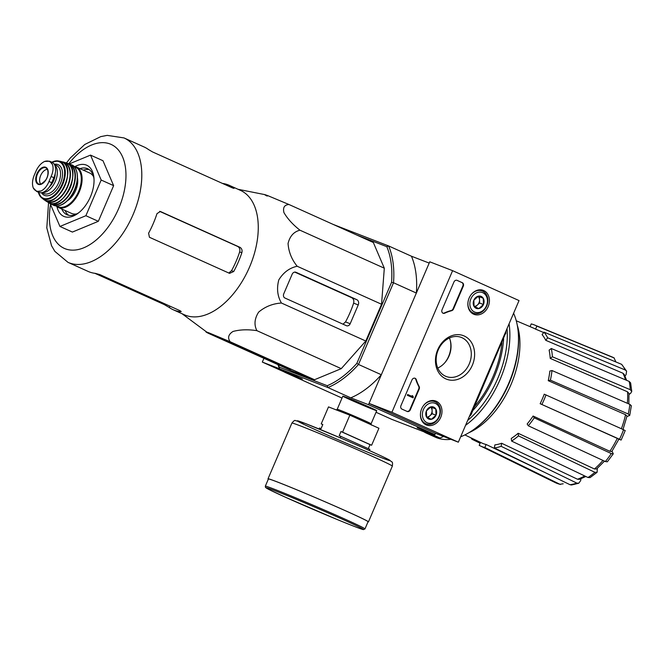 <?xml version="1.0" encoding="UTF-8"?>
<svg xmlns="http://www.w3.org/2000/svg" width="665" height="665" viewBox="0 0 665 665"><rect width="100%" height="100%" fill="white"/><g stroke="black" fill="none" stroke-linecap="round" stroke-linejoin="round"><path stroke-width="1" d="M285.036 371.278L284.637 372.217L342.018 398.061M547.644 337.795A66.267 38.636 -65.8 0 0 543.995 332.134L542.116 334.653A63 36.725 114.2 0 1 545.765 340.314L547.644 337.795L625.283 369.998L626.613 371.195L626.073 374.678L625.017 376.082M631.75 391.386L630.279 389.707A68.96 40.199 -65.8 0 0 629.181 381.419L630.62 382.899L631.75 391.386L630.686 393.256L629.032 394.495M629.722 415.434L628.25 414.021A68.96 40.199 -65.8 0 0 629.863 404.387L631.343 405.75L629.722 415.434L626.887 416.556M625.241 430.521L621.16 440.047L618.866 439.199L611.808 451.527L609.855 451.302A64.788 37.772 -65.8 0 0 617.253 438.376L540.146 403.713L619.497 439.241A68.96 40.199 -65.8 0 0 623.587 429.723L544.236 394.187A63 36.725 114.2 0 1 540.146 403.713M612.033 451.194L613.271 453.813L611.293 453.572L534.253 417.828L533.097 416.032L609.855 451.302M597.353 468.36L597.104 472.3L590.088 477.595L587.993 477.512A68.96 40.199 -65.8 0 0 594.876 472.316L518.484 435.891L518.143 433.272L594.46 468.991A64.788 37.772 -65.8 0 0 602.956 460.421M580.969 478.775L580.661 480.62L578.733 483.247L571.518 484.985L570.038 484.719A68.96 40.199 -65.8 0 0 576.813 483.098L501.136 446.315L501.643 443.264L577.494 479.224A64.788 37.772 -65.8 0 0 584.693 475.932M615.915 361.959L614.028 357.903A68.96 40.199 -65.8 0 0 611.75 356.822L614.294 358.036M543.671 332.558L535.574 329.117L536.863 326.108L614.028 357.903M530.055 326.64L531.219 323.922A66.267 38.636 -65.8 0 1 534.577 325.01L611.75 356.822M536.863 326.108A66.267 38.636 -65.8 0 0 534.577 325.01M516.264 320.779L533.48 328.094A63 36.725 114.2 0 1 535.574 329.117M480.088 443.223L472.059 439.299L472.582 438.601M470.92 437.811A66.267 38.636 -65.8 0 0 472.059 439.299M480.155 445.833L555.125 482.541A68.96 40.199 -65.8 0 0 559.864 484.261L484.827 447.512A66.267 38.636 -65.8 0 1 480.155 445.833A66.267 38.636 -65.8 0 1 479.191 445.326L480.463 442.358M559.864 484.261L563.205 483.796M484.827 447.512L486.123 444.494L545.533 472.807M486.123 444.494A63 36.725 114.2 0 1 481.734 442.965L464.852 434.918M501.643 443.264A63 36.725 114.2 0 1 494.868 444.893L494.361 447.936L570.038 484.719M576.813 483.098L578.733 483.247M585.873 476.497L579.398 479.365L577.494 479.224M494.361 447.936A66.267 38.636 -65.8 0 0 501.136 446.315M518.143 433.272A63 36.725 114.2 0 1 511.26 438.459L511.609 441.078L587.993 477.512M594.876 472.316L597.104 472.3M604.485 461.128L596.663 468.958L594.46 468.991M511.609 441.078A66.267 38.636 -65.8 0 0 518.484 435.891M613.28 453.813L607.328 461.801L605.366 461.543A68.96 40.199 -65.8 0 0 611.293 453.572M533.097 416.032A63 36.725 114.2 0 1 527.162 423.996L528.318 425.791L605.366 461.543M528.318 425.791A66.267 38.636 -65.8 0 0 534.253 417.828M620.403 439.798L619.497 439.241M617.253 438.376L618.126 438.917M623.587 429.723L624.485 430.272M541.933 404.403A66.267 38.636 -65.8 0 0 546.015 394.877M621.384 428.734A64.788 37.772 -65.8 0 0 625.549 414.686L548.243 380.679L550.387 380.164L628.25 414.021M625.549 414.686L626.995 416.091L622.964 429.64M629.863 404.387L552 370.53L549.855 371.045A63 36.725 114.2 0 1 548.243 380.679M550.387 380.164A66.267 38.636 -65.8 0 0 552 370.53M627.344 403.289A64.788 37.772 -65.8 0 0 627.536 391.81L550.221 358.418L552.391 356.781L630.279 389.707M627.536 391.81L628.982 393.481L628.849 403.946M629.181 381.419L551.293 348.502L549.115 350.139A63 36.725 114.2 0 1 550.221 358.418M552.391 356.781A66.267 38.636 -65.8 0 0 551.293 348.502M625.283 369.998A68.96 40.199 -65.8 0 0 621.634 364.337L543.995 332.134M621.634 364.337L626.613 371.195M625.524 379.873A64.788 37.772 -65.8 0 0 622.922 373.223L545.765 340.314M622.922 373.223L624.236 374.42L626.63 380.347M450.163 340.056A22.419 18.204 -68.8 0 1 444.569 363.007M278.344 364.811A87.564 51.047 -65.8 0 0 279.258 367.13L327.238 385.708A87.564 51.047 -65.8 0 0 356.847 363.356L358.502 364.462L393.522 282.75L416.357 293.041L429.191 263.091L411.452 256.225A88.96 51.862 114.2 0 1 416.357 293.041M277.953 364.636A88.96 51.862 -65.8 0 0 279.541 368.801L327.928 387.545A88.96 51.862 -65.8 0 0 358.502 364.462L381.336 374.744L368.493 404.694L434.918 434.611L435.475 433.322L369.05 403.406L391.918 412.267L452.607 270.663L519.033 300.58L458.343 442.183L391.918 412.267M469.49 416.165A88.96 51.862 -65.8 0 0 470.587 414.952L470.105 414.736M469.274 416.681A87.564 51.047 -65.8 0 0 471.011 414.777L505.608 333.24L505.126 333.024M356.847 363.356L391.569 282.334A87.564 51.047 -65.8 0 0 386.822 246.682L388.618 245.942L411.452 256.225M339.773 227.388A88.96 51.862 -65.8 0 1 340.231 227.197L388.618 245.942A88.96 51.862 -65.8 0 1 393.522 282.75L391.569 282.334M356.698 235.011L386.822 246.682M267.189 196.075C263.88 194.421 264.013 194.255 267.579 195.56L288.967 204.504L373.339 242.509L384.312 268.195L381.552 304.254L365.8 341.02L341.261 368.651L314.52 379.732L292.75 371.303L208.378 333.298C205.069 331.652 205.194 331.478 208.752 332.783L230.148 341.735L314.52 379.732M349.748 399.532A18.429 0.466 -156.8 0 0 367.537 407.196A18.429 0.466 -156.8 0 0 376.723 410.662A18.429 0.466 -156.8 0 0 359.965 402.982A18.429 0.466 -156.8 0 0 342.849 396.141A18.429 0.466 -156.8 0 0 349.748 399.532M376.041 412.267L391.627 419.291L440.022 438.027L417.188 427.745L434.918 434.611M327.238 385.708L327.928 387.545L350.763 397.828L368.493 404.694M279.258 367.13L279.541 368.801L302.367 379.083L284.637 372.217M471.011 414.777L505.608 333.24A88.96 51.862 -65.8 0 0 505.724 331.644M505.741 333.755A87.564 51.047 -65.8 0 0 505.89 331.237M440.022 438.027A88.96 51.862 -65.8 0 0 443.522 436.44M381.336 374.744A88.96 51.862 114.2 0 1 350.763 397.828M468.858 432.732A70.274 40.972 -65.8 0 0 517.279 325.227M284.919 298.02L346.365 325.692A3.358 2.727 111.2 0 0 346.473 325.742A3.358 2.727 111.2 0 0 350.181 323.73L358.236 304.936A4.206 3.416 111.2 0 0 356.773 299.666L295.958 272.276A3.358 2.727 111.2 0 0 295.842 272.234A3.358 2.727 111.2 0 0 292.143 274.246L283.756 293.814A3.358 2.727 111.2 0 0 284.919 298.02M288.967 204.504C284.404 204.862 282.733 207.571 283.947 212.617C287.513 218.735 292.841 224.587 299.948 230.198C293.789 231.761 289.824 236.191 288.061 243.498C288.635 251.86 291.677 259.45 297.188 266.258C289.508 267.904 283.373 272.459 278.793 279.915C276.549 288.427 277.421 296.125 281.428 303.024L365.8 341.02M297.188 266.258L381.552 304.254M299.948 230.198L384.312 268.195M281.428 303.024C272.733 303.606 265.144 306.632 258.652 312.109C254.487 318.643 253.905 324.819 256.89 330.655C247.945 329.308 239.982 329.582 233.008 331.461C228.378 334.395 227.422 337.82 230.148 341.735M256.89 330.655L341.261 368.651M212.775 335.077L273.589 362.467L290.721 369.266L228.02 340.979L212.833 334.936M182.011 313.705L208.378 333.298M89.235 169.642A25.22 14.705 -65.8 0 0 83.266 170.132M65.087 210.497A25.22 14.705 -65.8 0 0 68.678 215.285M94.014 178.968A25.22 14.705 -65.8 0 0 87.664 168.727A25.22 14.705 -65.8 0 0 87.24 168.553A25.22 14.705 -65.8 0 0 79.975 168.644M61.795 209.01A25.22 14.705 -65.8 0 0 66.949 214.712A25.22 14.705 -65.8 0 0 78.827 212.684M56.982 206.715A28.021 16.334 -65.8 0 0 77.905 213.399A28.021 16.334 -65.8 0 0 93.931 177.804A28.021 16.334 -65.8 0 0 86.267 165.045A28.021 16.334 -65.8 0 0 75.07 166.558M53.308 205.186C56.882 206.699 60.831 205.867 65.137 202.684C69.002 199.683 72.128 195.543 74.53 190.248C80.315 177.439 76.55 165.801 71.487 164.82A22.136 12.901 -65.8 0 1 74.231 190.331A22.136 12.901 -65.8 0 1 53.308 205.186L49.817 203.249A22.07 12.868 -65.8 0 0 51.163 204.13A22.07 12.868 -65.8 0 0 72.319 189.475A22.07 12.868 -65.8 0 0 69.285 163.914L69.276 163.914A22.07 12.868 -65.8 0 0 69.276 163.914L90.523 155.111L101.171 180.032L85.885 215.709L59.941 226.457L50.124 203.49M101.171 180.032L113.632 185.643L98.337 221.32L72.402 232.068L59.941 226.457M90.523 155.111L102.975 160.722L113.632 185.643M85.885 215.709L98.337 221.32M159.6 211.337L237.738 246.466C239.608 247.588 240.256 249.408 239.666 251.919A64.289 37.481 -65.8 0 1 231.536 270.68L229.359 272.542M229.558 273.357L233.714 271.519A68.229 39.775 -65.8 0 0 241.836 252.75C242.434 250.256 241.811 248.444 239.974 247.33L160.356 211.478L156.99 213.623A68.229 39.775 114.2 0 1 148.603 233.191L149.434 237.272L229.558 273.357M94.871 273.307L164.197 304.537L169.301 307.513A68.229 39.775 -65.8 0 0 173.216 309.749A68.229 39.775 -65.8 0 0 180.481 311.702L180.065 310.721L99.941 274.637L95.378 273.373A68.229 39.775 114.2 0 1 88.104 271.411L67.971 262.343A68.229 39.775 -65.8 0 0 132.26 216.474A68.229 39.775 -65.8 0 0 124.014 137.929L144.147 146.998A68.229 39.775 114.2 0 1 148.461 149.525L152.534 151.928L232.659 188.012L233.565 187.854A68.229 39.775 -65.8 0 0 229.25 185.327A68.229 39.775 -65.8 0 0 228.103 184.845A68.229 39.775 -65.8 0 0 222.492 183.432M234.03 188.37L233.565 187.854L233.373 188.295M180.755 311.079L180.481 311.702L181.221 311.594M173.216 309.749L184.438 314.803A68.229 39.775 -65.8 0 0 196.108 316.864A68.229 39.775 -65.8 0 0 252.426 259.666A68.229 39.775 -65.8 0 0 240.472 190.381L229.25 185.327M294.745 272.093L351.719 297.712C353.589 298.834 354.229 300.647 353.63 303.149A66.941 39.027 -65.8 0 1 345.509 321.918L343.531 323.714M368.302 448.659L370.031 444.627L371.627 445.242L378.917 428.252L349.857 415.168L328.51 406.897L321.22 423.888L322.824 424.511L321.062 428.626L319.458 428.011L319.042 428.967M369.366 450.538L369.865 449.365L339.2 435.658L340.97 431.535L342.566 432.159L349.857 415.168M340.148 437.803L340.804 436.273M371.627 445.242L342.566 432.159M322.791 424.594L321.22 423.888M364.977 528.916L368.069 521.709A54.222 1.38 -156.8 0 0 318.776 499.082A54.222 1.38 -156.8 0 0 268.402 478.991L265.31 486.198L265.51 487.437L268.934 489.498L285.792 497.387L336.723 519.332C355.792 527.17 362.442 529.548 363.481 529.598L364.977 528.916A54.222 1.38 -156.8 0 0 315.684 506.289A54.222 1.38 -156.8 0 0 265.31 486.198M368.003 521.867A54.638 1.388 -156.8 0 0 368.452 521.875A54.638 1.388 -156.8 0 0 318.784 499.066A54.638 1.388 -156.8 0 0 268.012 478.825A54.638 1.388 -156.8 0 0 268.328 479.149M370.031 444.627L340.97 431.535M279.508 368.734L262.318 362.076L284.67 372.142M346.814 229.749L333.024 224.354M263.93 358.319L262.318 362.076M483.713 290.547A12.851 10.441 -68.8 0 1 488.218 306.532A12.851 10.441 -68.8 0 1 473.771 314.246A12.851 10.441 -68.8 0 1 468.916 298.585A12.851 10.441 -68.8 0 1 483.056 290.281A12.851 10.441 -68.8 0 1 483.713 290.547M436.265 401.253A12.851 10.441 -68.8 0 1 440.77 417.238A12.851 10.441 -68.8 0 1 426.323 424.952A12.851 10.441 -68.8 0 1 421.469 409.291A12.851 10.441 -68.8 0 1 435.608 400.987A12.851 10.441 -68.8 0 1 436.265 401.253M464.228 336A23.341 18.961 -68.8 0 1 465.417 374.919A23.341 18.961 -68.8 0 1 435.467 361.428A23.341 18.961 -68.8 0 1 464.228 336M410.313 409.798A2.801 2.278 -68.8 0 1 407.221 411.477A2.801 2.278 -68.8 0 1 407.13 411.435L401.943 409.1A2.801 2.278 -68.8 0 1 400.97 405.592L411.968 379.939A2.801 2.278 -68.8 0 1 415.051 378.26A2.801 2.278 -68.8 0 1 416.257 379.607A49.035 39.817 -68.8 0 0 419.158 386.515A2.801 2.278 -68.8 0 1 419.183 389.108L410.313 409.798L409.856 409.623A2.801 2.278 -68.8 0 1 406.972 411.361M453.53 308.967A2.801 2.278 -68.8 0 1 451.643 310.705A49.035 39.817 -68.8 0 0 444.727 313.182A2.801 2.278 -68.8 0 1 443.123 313.265A2.801 2.278 -68.8 0 1 442.059 309.715L453.937 282.01A2.801 2.278 -68.8 0 1 457.03 280.331A2.801 2.278 -68.8 0 1 457.121 280.372L462.308 282.708A2.801 2.278 -68.8 0 1 463.281 286.216L453.53 308.967L453.073 308.784A2.801 2.278 -68.8 0 1 451.186 310.522L451.643 310.705M435.475 433.322L458.343 442.183M369.05 403.406L429.74 261.802L452.607 270.663M461.976 337.704A20.948 17.007 -68.8 0 1 469.424 363.514A20.948 17.007 -68.8 0 1 446.165 376.473A20.948 17.007 -68.8 0 1 437.869 350.804A20.948 17.007 -68.8 0 1 461.294 337.413A20.948 17.007 -68.8 0 1 461.976 337.704M449.424 337.995A20.948 17.007 -68.8 0 1 437.778 368.053M414.819 378.194A2.801 2.278 -68.8 0 1 415.8 379.432L416.257 379.607M409.856 409.623L418.726 388.934A2.801 2.278 -68.8 0 0 418.701 386.34A49.035 39.817 -68.8 0 1 415.8 379.432M413.314 397.022L412.982 397.795L407.795 395.451L408.127 394.686L412.3 396.564L412.608 395.783L413.314 397.022M408.127 394.686L407.67 394.503L407.337 395.276L412.982 397.795M411.884 396.373L412.15 395.6L412.608 395.783M407.337 395.276L407.795 395.451M442.907 313.165A2.801 2.278 -68.8 0 0 444.27 313.007A49.035 39.817 -68.8 0 1 451.186 310.522M456.822 280.264L461.851 282.534A2.801 2.278 -68.8 0 1 462.823 286.041L453.073 308.784M435.808 408.992L435.999 415.218L431.394 419.291L426.598 417.13L426.406 410.904L431.011 406.83L435.808 408.992A6.467 5.254 -68.8 0 1 435.999 415.218A6.467 5.254 -68.8 0 1 431.394 419.291A6.467 5.254 -68.8 0 1 426.598 417.13A6.467 5.254 -68.8 0 1 426.406 410.904A6.467 5.254 -68.8 0 1 431.011 406.83A6.467 5.254 -68.8 0 1 435.808 408.992L430.77 406.963M423.414 409.557A10.507 8.537 -68.8 0 1 438.676 406.456A10.507 8.537 -68.8 0 1 431.51 423.173A10.507 8.537 -68.8 0 1 423.414 409.557M423.555 405.534A11.912 9.667 -68.8 0 1 434.735 401.66A11.912 9.667 -68.8 0 1 439.457 416.257A11.912 9.667 -68.8 0 1 426.14 423.871A11.912 9.667 -68.8 0 1 420.48 413.48M427.736 417.67L429.881 415.783A5.603 4.547 -68.8 0 1 426.581 417.063M430.571 407.071A5.603 4.547 -68.8 0 1 432.092 410.629L431.992 407.52M432.092 410.629A5.603 4.547 -68.8 0 1 431.543 413.455A5.603 4.547 -68.8 0 1 429.881 415.783L432.183 413.746L432.092 410.629M432.183 413.746L435.999 415.218M483.256 298.286L483.447 304.512L478.842 308.585L474.045 306.424L473.854 300.198L478.459 296.125L483.256 298.286A6.467 5.254 -68.8 0 1 483.447 304.512A6.467 5.254 -68.8 0 1 478.842 308.585A6.467 5.254 -68.8 0 1 474.045 306.424A6.467 5.254 -68.8 0 1 473.854 300.198A6.467 5.254 -68.8 0 1 478.459 296.125A6.467 5.254 -68.8 0 1 483.256 298.286L478.218 296.257M470.87 298.851A10.507 8.537 -68.8 0 1 486.123 295.75A10.507 8.537 -68.8 0 1 478.958 312.467A10.507 8.537 -68.8 0 1 470.87 298.851M471.011 294.819A11.912 9.667 -68.8 0 1 482.192 290.954A11.912 9.667 -68.8 0 1 486.905 305.551A11.912 9.667 -68.8 0 1 473.588 313.165A11.912 9.667 -68.8 0 1 467.927 302.775M475.192 306.964L477.329 305.069A5.603 4.547 -68.8 0 1 474.029 306.357M478.019 296.366A5.603 4.547 -68.8 0 1 479.54 299.923L479.44 296.806M479.54 299.923A5.603 4.547 -68.8 0 1 478.991 302.75A5.603 4.547 -68.8 0 1 477.329 305.069L479.631 303.041L479.54 299.923M479.631 303.041L483.447 304.512M460.662 436.78A76.774 44.755 -65.8 0 0 474.253 429.149L475.151 428.493A75.378 43.94 -65.8 0 0 518.276 332.749L518.168 331.635A76.774 44.755 -65.8 0 0 513.596 313.281M423.805 431.751A76.774 44.755 -65.8 0 0 426.78 433.331L435.4 437.204A76.774 44.755 -65.8 0 0 450.945 439.316M474.253 429.149A76.774 44.755 -65.8 0 0 518.168 331.635M426.78 433.331A76.774 44.755 -65.8 0 0 432.691 435.193M465.575 425.317A76.774 44.755 -65.8 0 0 509.082 323.805M467.67 420.413A74.954 43.699 -65.8 0 0 507.038 328.56M472.832 410.538A74.954 43.699 -65.8 0 0 503.629 338.676M474.486 406.681A72.851 42.469 -65.8 0 0 501.975 342.533M36.193 170.681L34.04 175.701C32.294 180.381 32.028 184.446 33.25 187.904L36.683 191.47L41.139 190.955C44.439 189.259 47.049 186.109 48.986 181.487L51.13 176.466C53.134 171.903 53.582 167.913 52.477 164.513L49.651 161.221L44.588 161.454C41.172 163.091 38.37 166.167 36.193 170.681M36.683 191.47L38.628 192.351A13.732 8.005 -65.8 0 0 51.737 182.725L53.89 177.705A13.732 8.005 -65.8 0 0 52.053 162.293L49.734 161.254M55.212 173.598A12.219 7.124 114.2 0 1 49.451 186.857M42.277 192.559A15.411 8.986 -65.8 0 0 55.253 181.636A15.411 8.986 -65.8 0 0 54.597 164.82M93.582 176.724A22.136 12.901 -65.8 0 0 89.692 173.016L76.334 167.006A22.136 12.901 -65.8 0 1 79.01 192.484A22.136 12.901 -65.8 0 1 58.154 207.372L71.512 213.39A22.136 12.901 -65.8 0 0 76.866 213.847M67.29 200.838A16.251 9.476 -65.8 0 0 77.497 178.17M47.39 169.351A8.404 4.904 -65.8 0 0 40.773 175.261A8.404 4.904 -65.8 0 0 40.731 184.139M50.565 204.529A57.024 33.242 -65.8 0 0 73.665 250.131A57.024 33.242 -65.8 0 0 121.288 201.744A57.024 33.242 -65.8 0 0 110.141 144.006A57.024 33.242 -65.8 0 0 68.761 163.74M231.536 270.68L233.714 271.519M239.666 251.919L241.836 252.75M237.738 246.466L239.974 247.33M164.197 304.537L164.546 303.73M169.301 307.513L169.891 306.141M345.509 321.918L350.181 323.73M351.719 297.712L356.773 299.666M353.63 303.149L358.236 304.936M273.589 362.467L273.938 361.66M278.992 364.753L279.283 364.071M376.723 410.679L371.095 423.805A18.429 0.466 -156.8 0 0 354.337 416.115A18.429 0.466 -156.8 0 0 337.205 409.283L342.832 396.157M285.809 497.395A53.1 1.355 -156.8 0 0 363.215 529.523A53.1 1.355 -156.8 0 0 295.085 498.841A53.1 1.355 -156.8 0 0 285.809 497.395M368.452 521.875L392.342 466.132A54.638 1.388 -156.8 0 0 342.675 443.331A54.638 1.388 -156.8 0 0 291.902 423.081L268.012 478.825M316.332 430.114A50.432 1.28 -156.8 0 0 389.856 460.637A50.432 1.28 -156.8 0 0 325.143 431.485A50.432 1.28 -156.8 0 0 316.332 430.114M418.701 386.34L419.158 386.515M418.726 388.934L419.183 389.108M411.926 396.116L412.383 396.29M411.909 396.315L412.367 396.49M444.27 313.007L444.727 313.182M462.823 286.041L463.281 286.216M461.851 282.534L462.308 282.708M48.986 181.487L51.737 182.725M51.13 176.466L53.89 177.705M73.765 166.325L76.334 167.006A22.136 12.901 -65.8 0 0 75.96 166.849M56.683 205.934A21.579 12.577 -65.8 0 0 77.905 193.008A21.579 12.577 -65.8 0 0 75.32 167.173A21.579 12.577 -65.8 0 0 74.289 166.857M64.638 202.85A21.571 12.577 -65.8 0 0 77.248 174.862M71.487 164.82L69.276 163.914A22.07 12.868 -65.8 0 0 67.73 163.499M50.482 203.44A21.787 12.701 -65.8 0 0 71.72 189.866A21.787 12.701 -65.8 0 0 68.969 164.08A21.787 12.701 -65.8 0 0 68.312 163.864M66.891 193.64A17.93 10.457 -65.8 0 0 71.845 182.651M59.002 201.478A21.554 12.569 -65.8 0 0 72.485 171.553M66.691 163A21.837 12.726 -65.8 0 0 66.267 162.85L66.7 163.008C83.474 168.095 62.818 212.709 48.37 202.584A21.837 12.726 -65.8 0 0 69.534 188.644A21.837 12.726 -65.8 0 0 66.691 163M48.37 202.584L44.854 200.115A21.521 12.544 -65.8 0 0 46.109 201.163A21.521 12.544 -65.8 0 0 67.148 187.912A21.521 12.544 -65.8 0 0 64.48 162.351A21.521 12.544 -65.8 0 0 63.707 162.102A21.521 12.544 -65.8 0 0 62.094 161.853L66.267 162.85M45.411 200.348A21.238 12.386 -65.8 0 0 66.533 188.37A21.238 12.386 -65.8 0 0 64.189 162.526A21.238 12.386 -65.8 0 0 62.635 162.119M53.383 199.276A20.706 12.07 -65.8 0 0 67.115 168.802M61.77 161.72A20.981 12.236 -65.8 0 0 60.573 161.371L61.795 161.728C78.412 166.898 56.949 210.963 43.491 199.3A20.981 12.236 -65.8 0 0 64.206 186.981A20.981 12.236 -65.8 0 0 61.77 161.72M38.37 192.235A20.457 11.928 -65.8 0 0 41.554 197.763A20.457 11.928 -65.8 0 0 61.887 186.225A20.457 11.928 -65.8 0 0 59.642 161.337A20.457 11.928 -65.8 0 0 58.138 160.938A20.457 11.928 -65.8 0 0 51.887 162.218M38.545 192.318A19.908 11.604 -65.8 0 0 59.135 189.633A19.908 11.604 -65.8 0 0 59.102 161.695A19.908 11.604 -65.8 0 0 52.07 162.302M41.521 192.717A16.808 9.8 -65.8 0 0 58.852 186.624A16.808 9.8 -65.8 0 0 57.88 164.538A16.808 9.8 -65.8 0 0 54.281 164.272M41.862 192.659L43.89 193.573A15.411 8.986 -65.8 0 0 58.412 183.208A15.411 8.986 -65.8 0 0 56.55 165.469L54.422 164.513M52.477 164.513A16.118 9.393 -65.8 0 0 44.588 161.454M45.644 167.239A9.318 5.436 -65.8 0 0 37.888 171.919A9.318 5.436 -65.8 0 0 36.417 182.576A9.318 5.436 -65.8 0 0 46.06 179.7A9.318 5.436 -65.8 0 0 45.644 167.239M33.25 187.904A16.118 9.393 -65.8 0 0 41.139 190.955M47.847 175.41A8.828 5.145 -65.8 0 0 46.218 168.062A8.828 5.145 -65.8 0 0 45.727 167.821A8.828 5.145 -65.8 0 0 37.373 174.247A8.828 5.145 -65.8 0 0 38.986 184.122A8.828 5.145 -65.8 0 0 45.569 180.464M560.42 484.469L555.125 482.541M67.971 262.343L54.879 251.395L51.554 245.734L46.799 227.854L48.553 202.692M66.467 162.917L70.39 157.913L84.788 144.471L100.748 136.624L107.223 135.369L124.014 137.929M238.045 189.292L264.961 194.645M371.095 423.805L371.378 425.06M336.108 409.939L337.205 409.283M392.342 466.132C392.699 463.306 392.533 461.901 391.851 461.926L389.058 459.814C383.023 456.498 359.856 446.165 338.909 437.271L305.011 423.372L295.293 420.538C294.844 420.031 293.714 420.879 291.902 423.081M434.735 401.66L431.834 400.538M426.14 423.871L423.239 422.749M482.192 290.954L479.29 289.832M473.588 313.165L470.687 312.043M58.154 207.372L55.943 205.892M69.276 163.914L67.722 163.49M60.573 161.371L58.138 160.938L51.82 162.185M43.491 199.3L41.554 197.763L38.296 192.202M38.986 184.122C39.376 185.36 41.546 184.105 45.494 180.34C49.842 174.463 47.381 167.289 46.218 168.062"/></g></svg>
